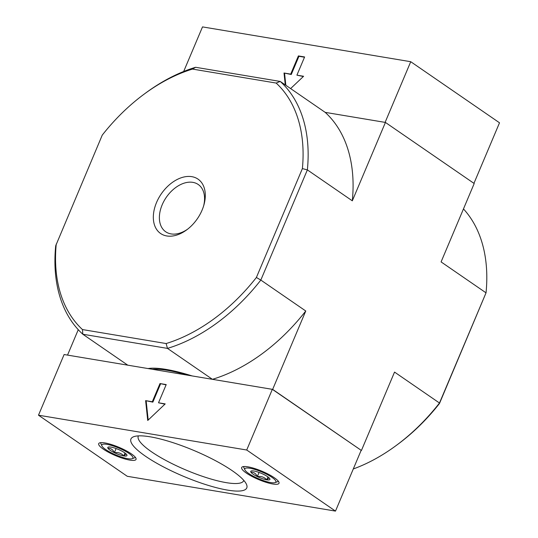 <?xml version="1.0" encoding="UTF-8"?>
<svg xmlns="http://www.w3.org/2000/svg" width="538" height="538" viewBox="0 0 538 538"><rect width="100%" height="100%" fill="white"/><g stroke="black" fill="none" stroke-linecap="round" stroke-linejoin="round"><path stroke-width="0.81" d="M187.58 229.201A28.689 19.045 124.5 0 1 166.148 232.066A28.689 19.045 124.5 0 1 162.167 204.83A28.689 19.045 124.5 0 1 198.663 184.81A28.689 19.045 124.5 0 1 203.646 205.859M276.162 83.06L280.244 81.44A160.748 106.706 124.5 0 1 307.366 169.894L302.39 168.596A157.143 104.311 124.5 0 0 276.162 83.06L192.496 69.079A157.143 104.311 124.5 0 0 144.083 94.184A157.143 104.311 124.5 0 0 102.24 135.139L55.703 245.785A160.748 106.706 124.5 0 0 82.825 334.239L127.768 365.168L67.532 355.1L78.259 329.7M156.538 202.503A33.006 21.91 124.5 0 1 189.759 176.444A33.006 21.91 124.5 0 1 203.949 204.81A33.006 21.91 124.5 0 1 186.713 229.861A33.006 21.91 124.5 0 1 159.073 232.288A33.006 21.91 124.5 0 1 156.538 202.503M302.39 168.596L256.391 277.487A157.143 104.311 124.5 0 1 166.128 343.547L82.469 329.565A157.143 104.311 124.5 0 1 56.241 244.023M463.467 208.926A160.748 106.706 -55.5 0 1 486.029 292.84L441.086 261.912L474.2 183.525L385.423 122.435L352.309 200.822L307.366 169.894L260.822 280.069L305.766 310.998L272.652 389.391L361.428 450.481L394.542 372.088L439.485 403.016L439.492 403.48L486.029 292.84L439.485 403.016A160.748 106.706 -55.5 0 1 396.23 445.477A160.748 106.706 -55.5 0 1 353.291 468.961M256.391 277.487L260.822 280.069A160.748 106.706 124.5 0 1 167.479 348.395L82.825 334.239L82.469 329.565M272.652 389.391L212.423 379.324L167.479 348.395L166.128 343.547M385.423 122.435L325.187 112.361L280.244 81.44L195.59 67.284L192.496 69.079M396.23 445.477L397.643 444.435A157.143 104.311 -55.5 0 0 439.492 403.48M192.127 375.928A78.797 17.458 -157.1 0 0 148.064 368.564M38.487 415.201L246.713 450.01L335.49 511.1L127.264 476.291L38.487 415.201L64.116 354.529L272.342 389.337L361.428 450.481M183.673 71.487L202.51 26.9L410.736 61.709L385.107 122.382L325.187 112.361A160.748 106.706 124.5 0 1 352.309 200.822M144.083 94.184L145.495 93.141A160.748 106.706 124.5 0 1 195.59 67.284M305.766 310.998A160.748 106.706 124.5 0 1 212.423 379.324M187.944 375.228A76.544 16.96 -157.1 0 0 152.241 369.263M152.308 401.751L145.623 400.635L147.728 420.474L165.206 403.904L158.522 402.787L166.208 384.589L159.994 383.547L152.308 401.751L152.859 402.135L145.623 400.635M246.713 450.01L272.342 389.337M335.49 511.1L361.119 450.427M246.35 473.077A20.262 4.492 22.9 0 1 241.67 467.529A20.262 4.492 22.9 0 1 262.08 471.275A20.262 4.492 22.9 0 1 279 483.299A20.262 4.492 22.9 0 1 266.189 482.351A20.262 4.492 22.9 0 1 246.35 473.077M103.383 449.176A20.262 4.492 22.9 0 1 98.703 443.628A20.262 4.492 22.9 0 1 119.12 447.381A20.262 4.492 22.9 0 1 136.033 459.398A20.262 4.492 22.9 0 1 123.229 458.457A20.262 4.492 22.9 0 1 103.383 449.176M232.255 470.716A62.879 13.927 -157.1 0 0 133.68 436.721A62.879 13.927 -157.1 0 0 183.431 476.291A62.879 13.927 -157.1 0 0 246.491 484.375A62.879 13.927 -157.1 0 0 232.255 470.716M138.394 435.874A57.23 12.677 -157.1 0 0 138.313 436.036A57.23 12.677 -157.1 0 0 186.061 470.064A57.23 12.677 -157.1 0 0 243.748 480.575A57.23 12.677 -157.1 0 0 243.808 480.407M146.175 401.012L148.192 420.03M164.951 404.152L158.522 402.787M166.094 384.858L159.994 383.547M160.553 383.93L152.859 402.135M126.195 454.032L123.78 455.921C121.346 453.218 118.205 452.135 114.359 452.68C112.913 449.586 110.781 448.114 107.95 448.268A10.397 2.307 22.9 0 1 108.246 447.091A10.397 2.307 22.9 0 1 110.962 447.105A10.397 2.307 22.9 0 1 120.384 450.346A10.397 2.307 22.9 0 1 126.786 454.758A10.397 2.307 22.9 0 1 126.901 454.973A10.397 2.307 22.9 0 1 123.78 455.921A10.397 2.307 22.9 0 1 114.359 452.68A10.397 2.307 22.9 0 1 107.95 448.268M106.968 444.354A16.886 3.739 22.9 0 1 125.959 451.557A16.886 3.739 22.9 0 1 132.187 458.692A16.886 3.739 22.9 0 1 115.912 454.96A16.886 3.739 22.9 0 1 101.89 445.894A16.886 3.739 22.9 0 1 106.968 444.354M135.441 457.414A19.139 4.237 22.9 0 1 135.018 457.63L132.187 458.692M101.89 445.894L100.68 443.124A19.139 4.237 22.9 0 1 100.539 442.673M116.107 448.544L114.359 452.68M124.998 453.03L123.78 455.921M269.155 477.932L266.74 479.822C264.313 477.119 261.172 476.036 257.319 476.574C255.88 473.48 253.741 472.014 250.916 472.169A10.397 2.307 22.9 0 1 251.212 470.992A10.397 2.307 22.9 0 1 253.929 471.006A10.397 2.307 22.9 0 1 263.344 474.247A10.397 2.307 22.9 0 1 269.753 478.652A10.397 2.307 22.9 0 1 269.868 478.867A10.397 2.307 22.9 0 1 266.74 479.822A10.397 2.307 22.9 0 1 257.319 476.574A10.397 2.307 22.9 0 1 250.916 472.169M249.928 468.255A16.886 3.739 22.9 0 1 268.926 475.457A16.886 3.739 22.9 0 1 275.153 482.593A16.886 3.739 22.9 0 1 258.879 478.86A16.886 3.739 22.9 0 1 244.857 469.795A16.886 3.739 22.9 0 1 249.928 468.255M278.402 481.315A19.139 4.237 22.9 0 1 277.978 481.53L275.153 482.593M244.857 469.795L243.647 467.024A19.139 4.237 22.9 0 1 243.506 466.574M259.067 472.438L257.319 476.574M267.964 476.93L266.74 479.822M290.621 88.575L303.6 76.275L296.915 75.159L304.609 56.961L298.388 55.918L290.702 74.123L284.017 73.007L285.281 84.903M410.736 61.709L499.513 122.798L473.938 183.344M304.495 57.23L298.946 56.302L291.26 74.5L284.017 73.007M291.26 74.5L290.702 74.123M284.575 73.383L285.833 85.28M303.345 76.524L296.915 75.159M298.946 56.302L298.388 55.918"/></g></svg>
